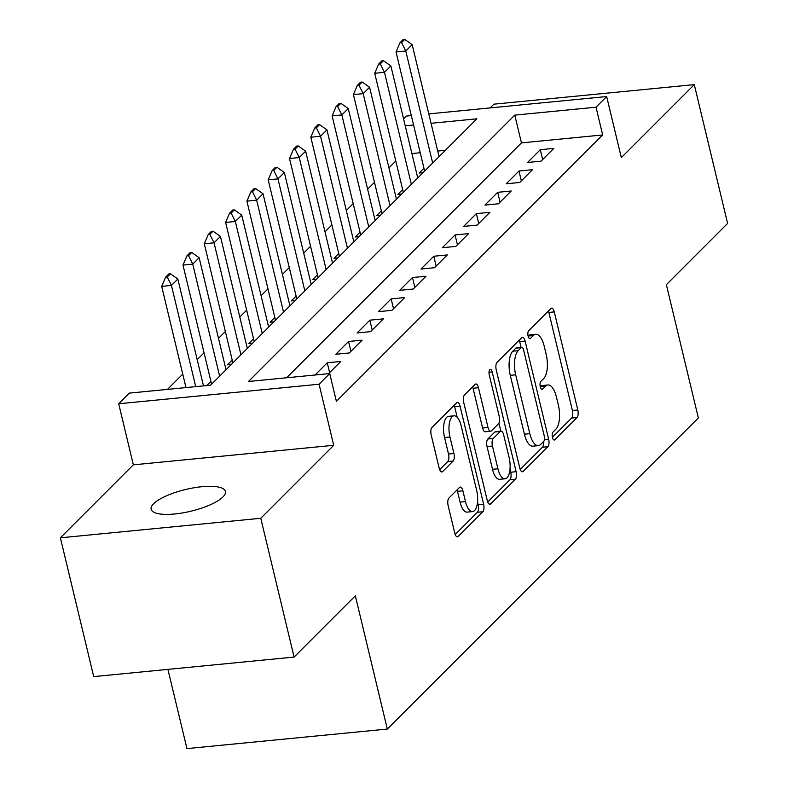 <?xml version="1.0" encoding="UTF-8"?>
<svg xmlns="http://www.w3.org/2000/svg" width="788" height="788" viewBox="0 0 788 788"><rect width="100%" height="100%" fill="white"/><g stroke="black" fill="none" stroke-linecap="round" stroke-linejoin="round"><path stroke-width="1.18" d="M552.437 437.409A4.098 1.684 84.4 0 0 554.299 440.029A4.098 1.684 84.4 0 0 554.811 439.753L577.033 417.532A5.861 2.413 84.4 0 0 577.811 409.996L554.269 311.9A5.861 2.413 84.4 0 0 551.61 308.157A5.861 2.413 84.4 0 0 550.871 308.541L528.649 330.763A4.098 1.684 84.4 0 0 528.098 336.043A4.098 1.684 84.4 0 0 529.96 338.663A4.098 1.684 84.4 0 0 530.482 338.397L533.358 335.521A18.754 7.713 84.4 0 1 535.722 334.299A18.754 7.713 84.4 0 1 544.232 346.267L546.192 354.442A18.754 7.713 84.4 0 1 543.69 378.575L540.814 381.451A4.098 1.684 84.4 0 0 540.273 386.731A4.098 1.684 84.4 0 0 542.134 389.341A4.098 1.684 84.4 0 0 542.646 389.075L545.523 386.199A18.754 7.713 84.4 0 1 547.887 384.977A18.754 7.713 84.4 0 1 556.397 396.945L558.367 405.121A18.754 7.713 84.4 0 1 555.855 429.253L552.979 432.129A4.098 1.684 84.4 0 0 552.437 437.409M222.935 496.972A38.208 11.17 -13.5 0 0 225.427 491.426A38.208 11.17 -13.5 0 0 193.927 487.792A38.208 11.17 -13.5 0 0 153.611 503.729A38.208 11.17 -13.5 0 0 151.119 509.275A38.208 11.17 -13.5 0 0 182.619 512.909A38.208 11.17 -13.5 0 0 222.935 496.972M448.933 498.026A5.861 2.413 84.4 0 0 448.145 505.571L454.755 533.092A5.861 2.413 84.4 0 0 457.414 536.825A5.861 2.413 84.4 0 0 458.153 536.451L482.827 511.767A5.861 2.413 84.4 0 0 483.615 504.221L460.064 406.135A5.861 2.413 84.4 0 0 457.404 402.392A5.861 2.413 84.4 0 0 456.666 402.776L431.991 427.451A5.861 2.413 84.4 0 0 431.203 434.996L439.192 468.239A5.861 2.413 84.4 0 0 441.851 471.982A5.861 2.413 84.4 0 0 442.59 471.598L453.149 461.029A5.861 2.413 84.4 0 0 453.927 453.494L449.968 437.005A15.671 6.452 84.4 0 1 454.046 415.808A15.671 6.452 84.4 0 1 461.157 425.815L476.661 490.392A15.671 6.452 84.4 0 1 472.593 511.589A15.671 6.452 84.4 0 1 465.472 501.582L462.891 490.825A5.861 2.413 84.4 0 0 460.231 487.082A5.861 2.413 84.4 0 0 459.493 487.467L448.933 498.026M294.091 657.074L93.713 676.616L60.39 537.82L260.769 518.277L294.091 657.074L355.339 595.817L387.322 729.058L698.355 417.935L666.362 284.695L727.61 223.428L694.287 84.631L621.328 157.62L606.661 96.55L596.014 107.198L602.672 134.955L336.387 401.328L329.719 373.571L319.071 384.229L118.692 403.771L129.34 393.114L210.573 385.194L476.868 118.821L431.056 123.292M260.769 518.277L333.728 445.299L319.071 384.229M519.785 468.033A5.861 2.413 84.4 0 0 522.444 471.776A5.861 2.413 84.4 0 0 523.183 471.391L547.867 446.717A5.861 2.413 84.4 0 0 548.645 439.172L525.094 341.076A5.861 2.413 84.4 0 0 522.434 337.343A5.861 2.413 84.4 0 0 521.695 337.717L497.021 362.401A5.861 2.413 84.4 0 0 496.243 369.946L519.785 468.033M515.342 479.242L490.668 503.916A5.861 2.413 84.4 0 1 489.929 504.3A5.861 2.413 84.4 0 1 487.27 500.567L463.718 402.471A5.861 2.413 84.4 0 1 464.506 394.926L475.065 384.367A5.861 2.413 84.4 0 1 475.804 383.983A5.861 2.413 84.4 0 1 478.464 387.726L488.018 427.51A5.861 2.413 84.4 0 0 490.678 431.243A5.861 2.413 84.4 0 0 491.416 430.869L498.42 423.855A5.861 2.413 84.4 0 0 499.198 416.32L489.259 374.901A4.098 1.684 84.4 0 1 490.323 369.355A4.098 1.684 84.4 0 1 492.185 371.975L516.13 471.697A5.861 2.413 84.4 0 1 515.342 479.242L509.935 479.764L487.713 501.986M694.287 84.631L493.909 104.174L490.185 107.907M210.918 381.382L206.742 385.568M232.224 360.077L227.466 364.834L231.298 364.46M253.529 338.761L248.772 343.529L252.603 343.154M274.835 317.456L270.067 322.213L273.909 321.839M296.13 296.14L291.373 300.908L295.214 300.533M317.436 274.835L312.678 279.592L316.51 279.218M338.741 253.529L333.984 258.287L337.816 257.912M360.047 232.214L355.28 236.981L359.121 236.607M381.343 210.908L376.585 215.666L380.427 215.291M402.648 189.593L397.891 194.36L401.732 193.986M541.041 161.166L553.826 148.38L540.292 149.7L527.507 162.486L541.041 161.166M519.745 182.471L532.521 169.686L518.987 171.006L506.201 183.791L519.745 182.471M498.44 203.787L511.215 191.001L497.681 192.321L484.896 205.107L498.44 203.787M477.134 225.092L489.919 212.307L476.376 213.627L463.59 226.412L477.134 225.092M455.828 246.398L468.614 233.612L455.07 234.932L442.295 247.727L455.828 246.398M434.523 267.713L447.308 254.928L433.774 256.248L420.989 269.033L434.523 267.713M413.227 289.019L426.003 276.233L412.469 277.553L399.683 290.339L413.227 289.019M391.922 310.334L404.707 297.549L391.163 298.869L378.378 311.654L391.922 310.334M370.616 331.64L383.401 318.854L369.858 320.174L357.082 332.96L370.616 331.64M349.311 352.955L362.096 340.17L348.552 341.49L335.777 354.275L349.311 352.955M328.586 373.679L340.79 361.475L327.256 362.795L315.052 374.999M602.672 134.955L521.439 142.884L286.615 377.777M395.793 161.018L388.917 167.883M374.487 182.323L367.622 189.199M353.182 203.639L346.316 210.504M331.876 224.944L325.011 231.81M310.57 246.25L303.705 253.125M289.275 267.565L282.399 274.431M267.969 288.871L261.104 295.746M246.664 310.186L239.798 317.052M225.358 331.492L218.493 338.357M204.062 352.797L197.187 359.673M182.757 374.113L167.48 389.39M445.397 150.301L437.714 151.05M420.221 152.754L411.897 153.561M423.954 168.287L419.196 173.045L423.028 172.671M167.933 669.386L186.943 748.6L387.322 729.058M333.728 445.299L133.349 464.841L60.39 537.82M133.349 464.841L118.692 403.771M403.564 118.821L406.283 116.092L411.306 115.6M596.014 107.198L514.781 115.127L248.486 381.49L329.719 373.571M428.8 113.896L606.661 96.55M413.562 124.996L405.239 125.804M521.439 142.884L514.781 115.127M540.292 149.7L542.656 159.55M518.987 171.006L521.351 180.866M497.681 192.321L500.045 202.171M476.376 213.627L478.74 223.487M455.07 234.932L457.444 244.792M433.774 256.248L436.138 266.098M412.469 277.553L414.833 287.413M391.163 298.869L393.527 308.719M369.858 320.174L372.222 330.034M348.552 341.49L350.926 351.34M327.256 362.795L329.62 372.655M547.887 384.977L542.469 385.499A18.754 7.713 84.4 0 0 540.243 386.603M535.722 334.299L530.304 334.821A18.754 7.713 84.4 0 0 528.068 335.924M552.408 437.281L571.615 418.064A5.861 2.413 84.4 0 0 572.403 410.518L548.852 312.432A5.861 2.413 84.4 0 0 548.409 311.004M521.085 347.449L519.676 341.608A5.861 2.413 84.4 0 0 519.233 340.18M520.228 469.461L542.449 447.239A5.861 2.413 84.4 0 0 543.543 441.575M543.73 441.388A4.098 1.684 84.4 0 0 544.281 436.109L523.606 350A4.098 1.684 84.4 0 0 521.745 347.38A4.098 1.684 84.4 0 0 521.223 347.656L518.199 350.69A18.754 7.713 84.4 0 0 515.687 374.812L529.822 433.676A18.754 7.713 84.4 0 0 538.332 445.644A18.754 7.713 84.4 0 0 540.696 444.412L543.73 441.388M521.745 347.38L516.327 347.912A4.098 1.684 84.4 0 0 515.815 348.178L521.223 347.656M538.332 445.644L532.915 446.166A18.754 7.713 84.4 0 1 524.404 434.198L510.279 375.344A18.754 7.713 84.4 0 1 512.781 351.212L515.815 348.178M490.678 431.243L485.26 431.775A5.861 2.413 84.4 0 1 482.601 428.032L473.046 388.257A5.861 2.413 84.4 0 0 472.603 386.829M498.922 423.117L500.843 431.115M509.984 469.185L510.713 472.229L516.13 471.697M497.927 468.781A15.671 6.452 84.4 0 0 505.039 478.789A15.671 6.452 84.4 0 0 509.117 457.592L503.65 434.848A5.861 2.413 84.4 0 0 500.991 431.105A5.861 2.413 84.4 0 0 500.252 431.489L493.249 438.492A5.861 2.413 84.4 0 0 492.461 446.038L497.927 468.781L492.51 469.313A15.671 6.452 84.4 0 0 499.622 479.321L505.039 478.789M500.991 431.105L495.573 431.627A5.861 2.413 84.4 0 0 494.834 432.011L500.252 431.489M492.51 469.313L487.043 446.56A5.861 2.413 84.4 0 1 487.831 439.024L494.834 432.011M509.935 479.764A5.861 2.413 84.4 0 0 510.713 472.229M472.593 511.589L467.176 512.121A15.671 6.452 84.4 0 1 460.064 502.114L457.473 491.348A5.861 2.413 84.4 0 0 457.03 489.919M454.046 415.808L448.628 416.34A15.671 6.452 84.4 0 0 444.56 437.537L449.968 437.005M439.635 469.668L447.732 461.561A5.861 2.413 84.4 0 0 448.51 454.016L444.56 437.537M457.207 417.305L454.646 406.657A5.861 2.413 84.4 0 0 454.203 405.229M455.198 534.51L477.41 512.289A5.861 2.413 84.4 0 0 478.198 504.753L477.538 501.986M439.064 156.645L412.163 44.62L405.781 51.013L432.671 163.037M401.575 42.601L404.776 39.4L403.151 39.558L399.959 42.759L401.575 42.601L405.781 51.013L396.029 51.969L424.624 171.075M412.163 44.62L404.776 39.4M399.959 42.759L396.029 51.969M417.758 177.95L390.868 65.936L384.475 72.329L411.366 184.343M380.279 63.907L383.47 60.706L381.845 60.873L378.654 64.064L380.279 63.907L384.475 72.329L374.724 73.274L403.318 192.39M390.868 65.936L383.47 60.706M378.654 64.064L374.724 73.274M396.453 199.256L369.562 87.241L363.169 93.634L390.06 205.648M358.973 85.212L362.165 82.021L360.54 82.179L357.348 85.37L358.973 85.212L363.169 93.634L353.418 94.59L382.022 213.696M369.562 87.241L362.165 82.021M357.348 85.37L353.418 94.59M375.147 220.571L348.257 108.557L341.864 114.95L368.754 226.964M337.668 106.528L340.869 103.327L339.244 103.484L336.043 106.685L337.668 106.528L341.864 114.95L332.122 115.895L360.717 235.011M348.257 108.557L340.869 103.327M336.043 106.685L332.122 115.895M353.842 241.877L326.951 129.862L320.558 136.255L347.459 248.269M316.362 127.833L319.564 124.642L317.938 124.799L314.737 127.991L316.362 127.833L320.558 136.255L310.817 137.201L339.411 256.317M326.951 129.862L319.564 124.642M314.737 127.991L310.817 137.201M332.546 263.192L305.646 151.168L299.263 157.561L326.153 269.585M295.067 149.149L298.258 145.947L296.633 146.105L293.441 149.306L295.067 149.149L299.263 157.561L289.511 158.516L318.106 277.632M305.646 151.168L298.258 145.947M293.441 149.306L289.511 158.516M311.24 284.498L284.35 172.483L277.957 178.876L304.848 290.89M273.761 170.454L276.952 167.263L275.327 167.42L272.136 170.612L273.761 170.454L277.957 178.876L268.206 179.822L296.8 298.938M284.35 172.483L276.952 167.263M272.136 170.612L268.206 179.822M289.935 305.803L263.044 193.789L256.652 200.182L283.542 312.196M252.456 191.76L255.647 188.568L254.031 188.726L250.83 191.927L252.456 191.76L256.652 200.182L246.9 201.137L275.505 320.243M263.044 193.789L255.647 188.568M250.83 191.927L246.9 201.137M268.629 327.119L241.739 215.104L235.346 221.497L262.246 333.511M231.15 213.075L234.351 209.874L232.726 210.032L229.525 213.233L231.15 213.075L235.346 221.497L225.604 222.443L254.199 341.559M241.739 215.104L234.351 209.874M229.525 213.233L225.604 222.443M247.333 348.424L220.433 236.41L214.05 242.803L240.941 354.817M209.844 234.381L213.046 231.189L211.42 231.347L208.229 234.538L209.844 234.381L214.05 242.803L204.299 243.758L232.893 362.864M220.433 236.41L213.046 231.189M208.229 234.538L204.299 243.758M226.028 369.739L199.137 257.715L192.745 264.108L219.635 376.132M188.549 255.696L191.74 252.495L190.115 252.653L186.923 255.854L188.549 255.696L192.745 264.108L182.993 265.064L211.588 384.18M199.137 257.715L191.74 252.495M186.923 255.854L182.993 265.064M203.481 385.884L177.832 279.031L171.439 285.423L195.739 386.642M167.243 277.002L170.435 273.81L168.809 273.968L165.618 277.159L167.243 277.002L171.439 285.423L161.688 286.369L185.988 387.588M177.832 279.031L170.435 273.81M165.618 277.159L161.688 286.369M553.737 439.862L554.811 439.753M529.408 338.505L530.482 338.397M541.573 389.183L542.646 389.075M540.263 386.711L545.523 386.199M528.098 336.033L533.358 335.521M548.852 312.432L554.269 311.9M572.403 410.518L577.811 409.996M571.615 418.064L577.033 417.532M519.676 341.608L525.094 341.076M544.449 439.576L548.645 439.172M542.449 447.239L547.867 446.717M521.646 471.549L523.183 471.391M512.781 351.212L518.199 350.69M510.279 375.344L515.687 374.812M524.404 434.198L529.822 433.676M489.131 504.074L490.668 503.916M473.046 388.257L478.464 387.726M482.601 428.032L488.018 427.51M489.003 372.281L492.185 371.975M487.831 439.024L493.249 438.492M487.043 446.56L492.461 446.038M457.473 491.348L462.891 490.825M460.064 502.114L465.472 501.582M448.51 454.016L453.927 453.494M447.732 461.561L453.149 461.029M441.044 471.746L442.59 471.598M454.646 406.657L460.064 406.135M478.198 504.753L483.615 504.221M477.41 512.289L482.827 511.767M456.616 536.598L458.153 536.451"/></g></svg>

